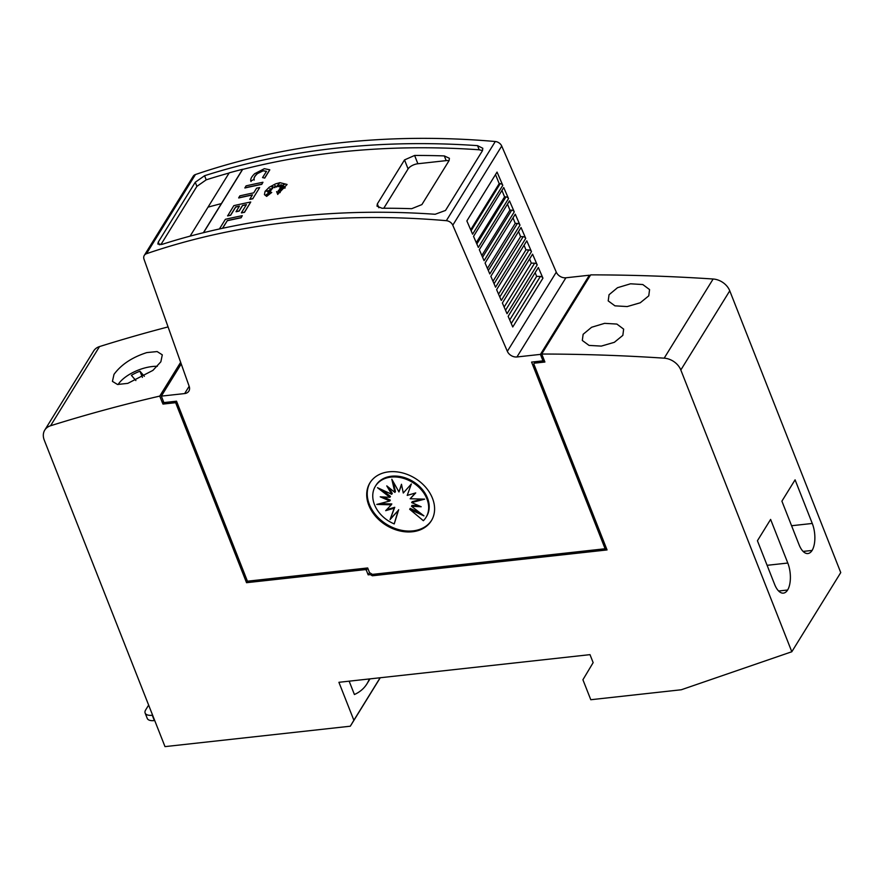 <?xml version="1.0" encoding="UTF-8"?>
<svg xmlns="http://www.w3.org/2000/svg" width="885" height="885" viewBox="0 0 885 885"><rect width="100%" height="100%" fill="white"/><g stroke="black" fill="none" stroke-linecap="round" stroke-linejoin="round"><path stroke-width="1.33" d="M290.457 222.058A801.887 612.874 31.7 0 1 446.339 220.686A6.416 4.901 31.7 0 1 452.777 225.21L507.348 351.323A8.02 6.129 -148.3 0 0 516.951 356.965L540.425 354.387L542.97 360.837L531.586 362.098L605.119 548.755L372.419 574.387L369.51 572.617L367.673 567.96L247.435 581.202L176.524 401.193L163.88 402.587L161.335 396.126L184.655 393.559A8.02 6.129 -148.3 0 0 188.859 391.115A8.02 6.129 -148.3 0 0 189.191 386.358L144.012 259.216A6.416 4.901 31.7 0 1 144.288 255.411A6.416 4.901 31.7 0 1 146.49 253.707A801.887 612.874 31.7 0 1 290.457 222.058M589.775 276.253L589.366 275.213L565.891 277.79A8.02 6.129 -148.3 0 1 556.289 272.149L501.718 146.047A6.416 4.901 -148.3 0 0 495.29 141.511A801.887 612.874 -148.3 0 0 339.397 142.894A801.887 612.874 -148.3 0 0 195.441 174.533A6.416 4.901 -148.3 0 0 193.229 176.237L144.288 255.411M336.134 148.171A801.887 612.874 31.7 0 1 477.557 145.649L482.801 148.271L482.502 150.627L445.52 210.442L435.143 214.27A801.887 612.874 -148.3 0 0 293.72 216.781A801.887 612.874 -148.3 0 0 162.165 244.337L157.829 244.028L158.282 242.07L195.264 182.255L204.579 175.717A801.887 612.874 31.7 0 1 336.134 148.171M190.109 236.129L229.215 172.84A801.887 612.874 31.7 0 1 242.578 169.289L242.634 169.422A801.887 612.874 31.7 0 1 337.76 152.297A801.887 612.874 31.7 0 1 479.183 149.786L482.524 150.583M160.86 244.669L196.89 186.381L206.205 179.843A801.887 612.874 31.7 0 1 229.104 173.018M404.534 159.908L414.611 155.461A801.887 612.874 31.7 0 1 444.314 155.915L449.403 158.282L449.082 160.605L421.891 204.59L411.68 208.694A801.887 612.874 -148.3 0 0 381.977 208.24L376.999 206.161L377.342 203.893L404.534 159.908L408.085 168.924A8.02 3.617 158.5 0 1 417.875 163.747L446.162 160.627A8.02 3.617 158.5 0 1 449.005 160.738M266.529 171.424L263.155 170.805L257.059 173.803L263.099 170.672L266.496 171.347L262.535 177.586L264.737 178.095L262.535 177.586M254.659 173.725L264.327 168.692L269.759 169.787L264.681 177.951M269.792 169.865L264.737 178.095M279.925 182.664L287.061 184.445L277.702 194.324L276.607 191.614L280.169 192.598L278.266 190.518A801.887 612.874 31.7 0 1 281.629 189.965L279.295 189.324L285.247 187.897L279.859 188.405L283.997 186.414L280.235 187.332L284.937 184.058L279.328 186.768L281.164 184.677L277.945 186.68L279.328 183.239L276.297 186.967L274.981 185.54L274.77 187.554L271.673 186.337L272.702 188.627L269.671 188.903L271.507 189.844L266.252 191.215L270.721 190.784L267.757 192.178L270.721 191.835L266.197 194.7L271.739 192.454L266.584 196.238L264.438 194.589L265.08 191.37L269.228 187.244L275.523 183.892L279.925 182.664M287.083 184.5L277.702 194.324M118.103 384.544A28.066 12.655 158.5 0 1 152.32 366.523A28.066 12.655 158.5 0 1 157.353 366.301M146.833 352.584L157.143 351.566L162.298 354.841L160.86 361.788L152.917 370.384L127.794 383.371L117.506 384.477L112.428 381.38L113.999 374.377C121.223 364.543 132.164 357.286 146.833 352.584M648.76 295.844L640.253 302.781L627.222 306.564L614.942 305.845L608.205 300.9L609.046 294.727L617.52 287.702L630.518 283.797L642.798 284.539L649.568 289.594L648.76 295.844M622.841 335.371L614.334 342.318L601.313 346.101L589.034 345.404L582.308 340.459L583.138 334.287L591.611 327.262L604.61 323.346L616.878 324.076L623.648 329.131L622.841 335.371M431.603 520.325A36.086 27.579 31.7 0 1 412.996 530.878A36.086 27.579 31.7 0 1 376.39 515.723A36.086 27.579 31.7 0 1 370.229 482.38M388.836 471.827A36.086 27.579 31.7 0 1 425.663 487.237A36.086 27.579 31.7 0 1 431.338 520.767A36.086 27.579 31.7 0 1 412.454 531.763A36.086 27.579 31.7 0 1 375.627 516.353A36.086 27.579 31.7 0 1 369.952 482.823A36.086 27.579 31.7 0 1 388.836 471.827M390.993 477.103A29.714 22.711 31.7 0 1 421.315 489.792A29.714 22.711 31.7 0 1 425.984 517.415A29.714 22.711 31.7 0 1 423.351 520.701L409.689 509.284L423.926 515.866L411.492 506.275L421.183 506.751L411.658 502.569L424.656 499.151L410.153 498.753L415.729 492.912L407.211 495.401L411.359 483.973L403.283 493.011L401.48 484.272L398.958 491.96L391.823 479.239L394.898 492.414L386.778 485.887L391.734 494.284L377.497 487.701L389.92 497.304L380.24 496.817L389.765 500.998L376.756 504.428L391.27 504.815L385.694 510.667L394.212 508.178L390.053 519.595L398.139 510.556L394.234 523.909A29.714 22.711 31.7 0 1 375.428 486.164A29.714 22.711 31.7 0 1 390.993 477.103M375.428 486.164L375.981 485.279A29.714 22.711 31.7 0 1 391.535 476.23A29.714 22.711 31.7 0 1 421.857 488.918A29.714 22.711 31.7 0 1 426.526 516.53L425.984 517.415M379.842 503.609L391.812 503.941L391.27 504.815M386.645 509.66L394.754 507.293L394.212 508.178M394.754 507.293L390.053 519.595M390.595 518.721L398.139 510.556M398.681 509.683L394.234 523.909M420.275 513.046L410.231 508.41L409.689 509.284M418.848 505.733L412.034 505.39L411.492 506.275M422.123 499.085L412.2 501.695L411.658 502.569M415.319 493.034L410.153 498.753M401.58 484.748L398.958 491.96M393.106 481.528L395.44 491.529L394.898 492.414M388.792 487.513L392.276 493.41L391.734 494.284M381.689 489.648L390.473 496.419L389.92 497.304M383.116 496.961L390.307 500.125L389.765 500.998M369.299 678.95A44.106 33.707 31.7 0 1 366.943 683.839L369.122 680.322A44.106 33.707 -148.3 0 0 369.952 678.883M366.943 683.839A44.106 33.707 31.7 0 1 354.409 694.515L349.155 681.173M152.618 715.213L152.253 715.257A12.025 5.421 158.5 0 1 145.14 713.067L147.242 718.388A12.025 5.421 -21.5 0 0 154.355 720.578L154.72 720.545M145.14 713.067A12.025 5.421 158.5 0 1 145.726 709.825L148.636 705.102M791.809 651.747L840.75 572.584L729.76 290.822A16.041 12.257 -148.3 0 0 713.133 279.007A1844.34 1409.617 -148.3 0 0 590.704 274.859L590.162 275.744A1844.34 1409.617 -148.3 0 0 590.096 275.744L542.24 353.159A1844.34 1409.617 31.7 0 1 542.306 353.159L541.764 354.033A1844.34 1409.617 31.7 0 1 664.181 358.171A16.041 12.257 31.7 0 1 680.819 369.996L791.809 651.747L681.317 689.758L590.782 699.725L582.916 679.746L593.149 662.644L590.007 654.646L338.911 682.302L353.867 720.257L350.305 726.209L164.997 746.619L44.25 440.088A16.041 12.257 31.7 0 1 44.759 430.099A16.041 12.257 31.7 0 1 50.578 425.751A1844.34 1409.617 31.7 0 1 159.754 396.093L162.375 402.752L163.57 401.801M380.141 677.766L353.867 720.257M770.614 519.418L787.794 563.037A19.647 9.06 -96.3 0 1 787.628 590.018A19.647 9.06 -96.3 0 1 783.424 593.127A19.647 9.06 -96.3 0 1 774.607 584.365L757.427 540.746L770.614 519.418M778.645 591.003L787.628 590.018M795.084 479.836L812.275 523.455A19.647 9.06 -96.3 0 1 812.109 550.437A19.647 9.06 -96.3 0 1 807.894 553.534A19.647 9.06 -96.3 0 1 799.089 544.784L781.897 501.164L795.084 479.836M803.115 551.421L812.109 550.437M135.881 380.55L131.378 375.328A24.061 10.841 158.5 0 1 139.974 371.224L144.343 376.291M142.408 377.386L139.974 371.224M533.799 363.956L605.661 547.881L605.119 548.755M219.414 228.972L225.398 219.303A801.887 612.874 31.7 0 1 242.291 215.674L241.118 217.787A801.887 612.874 -148.3 0 0 227.268 220.73L222.611 228.275M227.268 220.73L222.456 228.308M241.118 217.787L241.074 217.655A801.887 612.874 -148.3 0 0 227.224 220.597M242.291 215.674L241.074 217.655M271.739 192.454L266.639 196.37L264.46 194.656M270.721 191.835L266.927 194.39M270.721 190.784L268.199 192.122M271.507 189.844L267.137 191.127M272.702 188.627L269.903 189.025M279.173 183.637L276.352 187.1L275.036 185.673L274.826 187.686L271.728 186.469M280.844 185.042L277.945 186.68M284.196 184.567L279.328 186.768M283.377 186.713L280.235 187.332M284.295 188.118L279.859 188.405M281.353 190.009L279.295 189.324M280.08 192.565L278.266 190.518M277.757 194.457L276.607 191.614M250.997 181.558C250.068 179.489 251.351 176.812 254.847 173.548M254.028 179.401L250.809 181.071L254.028 179.401M257.203 173.67C254.482 176.203 253.486 178.272 254.216 179.887M257.258 173.803C254.537 176.336 253.541 178.405 254.272 180.02M262.956 182.255L261.783 184.368A801.887 612.874 -148.3 0 0 244.891 187.985L246.063 185.872A801.887 612.874 31.7 0 1 262.956 182.255L261.728 184.235A801.887 612.874 -148.3 0 0 244.835 187.852M256.595 188.184A801.887 612.874 31.7 0 1 259.67 187.565L252.822 198.638A801.887 612.874 -148.3 0 0 249.758 199.258L252.49 194.833A801.887 612.874 -148.3 0 0 238.673 197.831L239.89 195.85A801.887 612.874 31.7 0 1 253.718 192.853L256.595 188.184M252.822 198.638L259.67 187.565M252.391 194.999A801.887 612.874 -148.3 0 0 238.718 197.963L238.673 197.831M252.878 198.771A801.887 612.874 -148.3 0 0 249.802 199.391L249.758 199.258M239.359 206.26A801.887 612.874 -148.3 0 0 235.72 207.057L230.664 215.232A801.887 612.874 -148.3 0 0 227.622 215.918L233.839 205.641A801.887 612.874 31.7 0 1 250.743 202.012L244.459 212.168A801.887 612.874 -148.3 0 0 241.395 212.787L246.439 204.612A801.887 612.874 -148.3 0 0 242.523 205.442L239.105 210.951A801.887 612.874 -148.3 0 0 236.052 211.615L239.459 206.094A801.887 612.874 -148.3 0 0 235.664 206.924L230.62 215.099A801.887 612.874 -148.3 0 0 227.567 215.785M246.34 204.778A801.887 612.874 -148.3 0 0 242.567 205.574L239.16 211.084A801.887 612.874 -148.3 0 0 236.096 211.747L236.052 211.615M250.743 202.012L244.514 212.3A801.887 612.874 -148.3 0 0 241.439 212.92L241.395 212.787M242.634 169.422L203.539 232.678M383.78 208.24L408.085 168.924M221.427 203.727L221.383 203.605A801.887 612.874 -148.3 0 0 221.372 203.605L203.384 232.711M242.578 169.289L221.372 203.605A801.887 612.874 31.7 0 0 208.019 207.156A801.887 612.874 31.7 0 1 221.372 203.605M542.947 278.155L512.758 326.974L508.156 316.321L538.334 267.502L542.947 278.155A2.401 1.836 -148.3 0 0 540.37 276.452L511.264 323.523M537.206 264.903L507.028 313.721L502.381 303.002L532.571 254.172L537.206 264.903A2.401 1.836 -148.3 0 0 534.628 263.188L505.534 310.259M531.476 251.639L501.286 300.469L496.618 289.672L526.796 240.842L531.476 251.639A2.401 1.836 -148.3 0 0 528.898 249.935L499.793 297.006M525.734 238.386L495.556 287.205L490.854 276.341L521.033 227.522L525.734 238.386A2.401 1.836 -148.3 0 0 523.157 236.682L494.051 283.753M519.993 225.133L489.814 273.952L485.08 263.011L515.269 214.192L519.993 225.133A2.401 1.836 -148.3 0 0 517.415 223.418L488.321 270.5M514.262 211.869L484.073 260.699L479.316 249.692L509.494 200.862L514.262 211.869A2.401 1.836 -148.3 0 0 511.685 210.165L482.579 257.236M508.521 198.616L478.342 247.435L473.541 236.361L503.731 187.543L508.521 198.616A2.401 1.836 -148.3 0 0 505.943 196.912L476.849 243.983M502.791 185.363L472.601 234.182L466.86 220.918L497.049 172.088L502.791 185.363A2.401 1.836 -148.3 0 0 500.213 183.649L471.108 230.731M500.213 183.649L499.206 183.626L495.5 174.599M505.943 196.912L504.561 196.879L501.95 190.419M511.685 210.165L509.904 210.121L507.481 204.125M517.415 223.418L515.247 223.374L513.012 217.832M523.157 236.682L520.601 236.627L518.544 231.538M528.898 249.935L525.944 249.869L524.075 245.245M534.628 263.188L531.288 263.122L529.606 258.951M540.37 276.452L536.642 276.363L535.148 272.657M520.601 236.627L492.989 281.286M515.247 223.374L487.414 268.409M509.904 210.121L481.838 255.522M504.561 196.879L476.263 242.645M499.206 183.626L470.687 229.768M536.642 276.363L509.716 319.927M531.288 263.122L504.14 307.04M525.944 249.869L498.565 294.163M589.366 275.213L540.425 354.387M543.866 359.387L542.97 360.837M181.226 363.945L161.335 396.126M365.118 568.247L365.914 568.723L247.081 581.81L176.181 401.801L163.537 403.195L162.984 404.08L162.464 402.741M163.537 403.195L163.006 401.867M606.745 549.154L372.895 574.907L372.353 575.781L370.417 574.608L371.269 573.69M372.895 574.907L370.959 573.723M544.596 361.235L534.772 362.319L535.137 361.699M543.512 359.963L544.076 359.896M541.764 354.033L544.906 362.02L534.23 363.193L534.772 362.319M534.23 363.193L533.788 363.934L607.055 549.939L372.353 575.781M365.914 568.723L365.361 569.608L246.539 582.695L175.639 402.686L162.984 404.08M247.081 581.81L246.539 582.695M176.181 401.801L175.639 402.686M163.338 401.204L162.375 402.752M369.543 572.639L368.171 574.852L370.417 574.608M365.361 569.608L366.335 570.194L368.171 574.852M367.684 568.004L366.335 570.194M168.073 326.919A1844.34 1409.617 -148.3 0 0 99.518 346.577A16.041 12.257 -148.3 0 0 93.699 350.925L44.759 430.099M380.262 677.744L350.305 726.209M180.651 362.297L159.754 396.093M495.29 141.511L446.339 220.686M206.205 179.843L204.579 175.717M154.355 720.578L152.253 715.257M767.107 565.316L787.794 563.037M791.577 525.734L812.275 523.455M729.76 290.822L680.819 369.996M713.133 279.007L664.181 358.171M378.857 207.754L377.342 203.893M417.875 163.747L414.611 155.461M446.162 160.627L444.314 155.915M159.366 244.813L158.282 242.07M196.89 186.381L195.264 182.255M479.183 149.786L477.557 145.649M556.289 272.149L507.348 351.323M501.718 146.047L452.777 225.21M195.441 174.533L146.49 253.707M565.891 277.79L516.951 356.965M189.169 386.269L184.655 393.559M99.518 346.577L50.578 425.751"/></g></svg>
